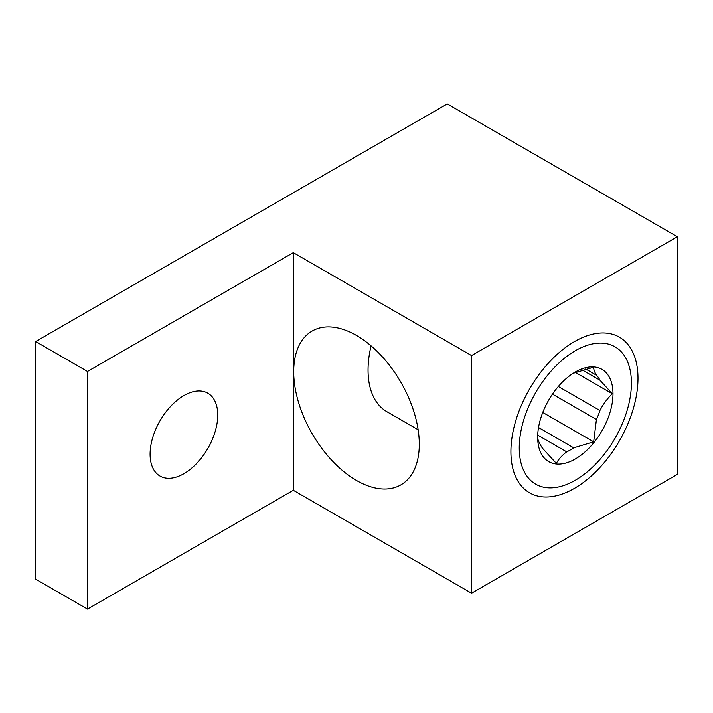 <?xml version="1.0" encoding="UTF-8"?>
<svg xmlns="http://www.w3.org/2000/svg" width="713" height="713" viewBox="0 0 713 713"><rect width="100%" height="100%" fill="white"/><g stroke="black" fill="none" stroke-linecap="round" stroke-linejoin="round"><path stroke-width="1.07" d="M183.918 395.563A47.842 27.62 -60 0 1 207.839 393.193A47.842 27.62 -60 0 1 215.174 431.525A47.842 27.62 -60 0 1 183.918 473.682A47.842 27.62 -60 0 1 160.006 476.052A47.842 27.62 -60 0 1 152.671 437.711A47.842 27.62 -60 0 1 183.918 395.563M356.5 335.449A88.804 51.274 -120 0 0 312.098 331.055A88.804 51.274 -120 0 0 298.489 402.212A88.804 51.274 -120 0 0 356.5 480.464A88.804 51.274 -120 0 0 400.902 484.858A88.804 51.274 -120 0 0 414.511 413.7A88.804 51.274 -120 0 0 356.5 335.449M510.909 451.659A89.856 51.88 120 0 0 574.455 488.343A89.856 51.88 120 0 0 637.992 378.291A89.856 51.88 120 0 0 574.446 341.607A89.856 51.88 120 0 0 510.909 451.659M677.35 236.743L471.551 355.564L471.551 593.198L677.35 474.386L677.35 236.743L447.247 103.893L35.65 341.527L35.65 579.161L87.503 609.107L293.301 490.286L293.301 252.652L87.503 371.464L87.503 609.107M471.551 593.198L293.301 490.286M35.65 341.527L87.503 371.464M471.551 355.564L293.301 252.652M371.072 345.841A90.952 52.512 120 0 0 386.883 411.704L418.148 429.752M575.329 480.232A79.312 45.792 -60 0 1 519.251 447.862A79.312 45.792 -60 0 1 575.329 350.725A79.312 45.792 -60 0 1 631.415 383.104A79.312 45.792 -60 0 1 575.329 480.232L575.329 480.232M537.673 436.837C537.54 438.78 538.458 441.454 540.445 444.859A45.989 26.55 -60 0 0 543.939 449.823L556.336 463.397C558.582 459.19 562.04 455.34 566.692 451.855A45.989 26.55 -60 0 0 570.186 450.055A45.989 26.55 -60 0 0 573.68 447.826L593.662 441.846L596.433 419.511A45.989 26.55 -60 0 0 599.927 410.51C603.287 404.048 607.423 398.451 612.324 393.736L599.927 380.163A45.989 26.55 -60 0 0 596.433 375.198C594.464 371.812 593.546 369.138 593.662 367.186L573.68 373.166A45.989 26.55 -60 0 0 572.664 373.639M575.329 371.99L575.329 371.99A53.261 30.748 -60 0 1 612.993 393.736A53.261 30.748 -60 0 1 575.329 458.967A53.261 30.748 -60 0 1 537.673 437.221A53.261 30.748 -60 0 1 575.329 371.99L575.329 371.99M596.433 375.198L585.658 368.978M582.227 369.949L599.927 380.163M599.927 410.51L558.324 386.491M552.468 394.12L596.433 419.511M573.68 447.826L538.52 427.524M612.324 393.736L575.382 372.409M593.662 441.846L542.762 412.453M537.709 435.126L566.692 451.855M631.415 383.104L631.415 378.291"/></g></svg>
